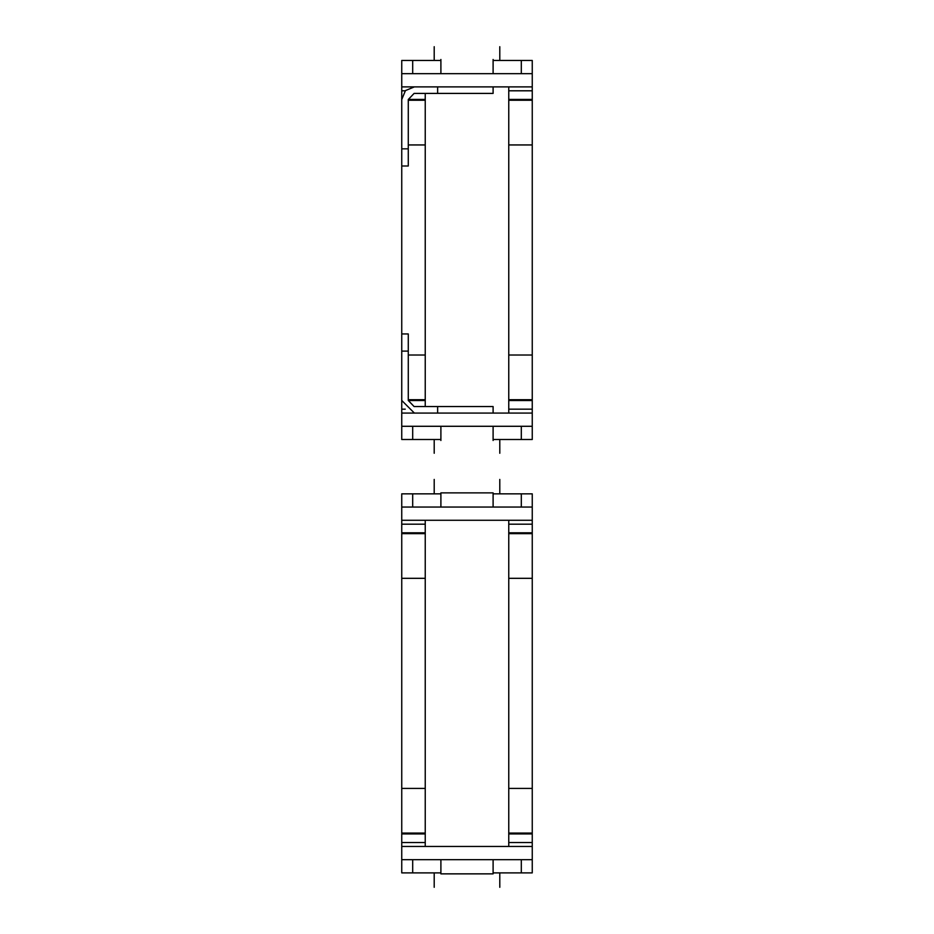 <?xml version="1.0" encoding="UTF-8"?>
<svg xmlns="http://www.w3.org/2000/svg" width="934" height="934" viewBox="0 0 934 934"><rect width="100%" height="100%" fill="white"/><g stroke="black" fill="none" stroke-linecap="round" stroke-linejoin="round"><path stroke-width="1.4" d="M414.101 93.412L408.275 99.518L408.275 148.845L401.748 148.845L401.748 99.518L405.449 90.586L414.369 86.885L401.748 86.885L401.748 60.453L440.895 60.453M401.748 73.669L532.252 73.669L532.252 86.885L414.369 86.885M414.369 93.412L437.637 93.412L437.637 86.885M493.105 86.885L493.105 93.412L437.637 93.412M408.275 148.845L408.275 166.007L401.748 166.007L401.748 333.952L408.275 333.952L408.275 400.452L414.101 406.547M401.748 148.845L401.748 166.007M440.895 439.505L401.748 439.505L401.748 413.073L414.369 413.073L401.748 400.452L401.748 351.114L408.275 351.114M437.637 413.073L437.637 406.547L414.369 406.547M414.369 413.073L532.252 413.073L532.252 426.289L401.748 426.289M437.637 406.547L493.105 406.547L493.105 413.073M401.748 333.952L401.748 351.114M493.105 60.453L532.252 60.453L532.252 73.669M412.688 60.453L412.688 73.669M521.312 73.669L521.312 60.453M532.252 426.289L532.252 439.505L493.105 439.505M521.312 439.505L521.312 426.289M412.688 426.289L412.688 439.505M408.275 355.025L425.239 355.025L425.239 144.945L408.275 144.945M408.275 100.253L425.239 100.253L425.239 93.412M401.748 86.885L401.748 100.253M425.239 100.253L425.239 144.945M425.239 406.547L425.239 355.025M401.748 399.705L401.748 413.073M532.252 144.945L508.761 144.945L508.761 355.025L532.252 355.025L532.252 86.885M532.252 413.073L532.252 399.705L508.761 399.705L508.761 413.073M508.761 399.705L508.761 355.025M532.252 355.025L532.252 399.705M508.761 86.885L508.761 100.253L532.252 100.253M508.761 144.945L508.761 100.253M401.748 519.853L401.748 493.841L440.895 493.841M493.105 507.057L493.105 492.872L440.895 492.872L440.895 507.057M493.105 493.841L532.252 493.841L532.252 520.273L401.748 520.273L401.748 533.641L425.239 533.641L425.239 520.273M412.688 493.841L412.688 507.057M521.312 507.057L521.312 493.841M401.748 507.057L532.252 507.057M440.895 859.677L440.895 873.862L493.105 873.862L493.105 859.677M440.895 872.893L401.748 872.893L401.748 846.461L532.252 846.461L532.252 859.677L401.748 859.677M532.252 859.677L532.252 872.893L493.105 872.893M521.312 872.893L521.312 859.677M412.688 859.677L412.688 872.893M425.239 788.413L425.239 578.321L401.748 578.321L401.748 788.413L425.239 788.413L425.239 833.922L401.748 833.922L401.748 846.461M425.239 533.641L425.239 578.321M401.748 578.321L401.748 533.641M401.748 788.413L401.748 833.922M425.239 846.461L425.239 833.922M532.252 578.321L508.761 578.321L508.761 788.413L532.252 788.413L532.252 520.273M532.252 846.461L532.252 833.093L508.761 833.093L508.761 846.461M508.761 833.093L508.761 788.413M532.252 788.413L532.252 833.093M508.761 520.273L508.761 533.641L532.252 533.641M508.761 578.321L508.761 533.641M425.239 99.424L408.275 99.424M405.239 90.796L401.748 90.796M408.275 399.705L425.239 399.705M405.239 409.162L401.748 409.162M425.239 400.534L408.275 400.534M532.252 409.162L508.761 409.162M532.252 400.534L508.761 400.534M532.252 99.424L508.761 99.424M532.252 90.796L508.761 90.796M425.239 532.812L401.748 532.812M425.239 524.184L401.748 524.184M401.748 833.093L425.239 833.093M425.239 842.55L401.748 842.55M532.252 842.55L508.761 842.55M532.252 833.922L508.761 833.922M532.252 532.812L508.761 532.812M532.252 524.184L508.761 524.184M493.105 73.669L493.105 59.484M440.895 73.669L440.895 59.484M499.783 46.7L499.795 59.484M440.895 426.289L440.895 440.486M493.105 426.289L493.105 440.486M499.783 440.486L499.795 453.259M434.205 59.484L434.205 46.7M434.205 453.259L434.205 440.486M499.783 479.434L499.795 493.841M499.783 872.893L499.795 887.3M434.205 493.841L434.205 479.434M434.205 887.3L434.205 872.893"/></g></svg>
